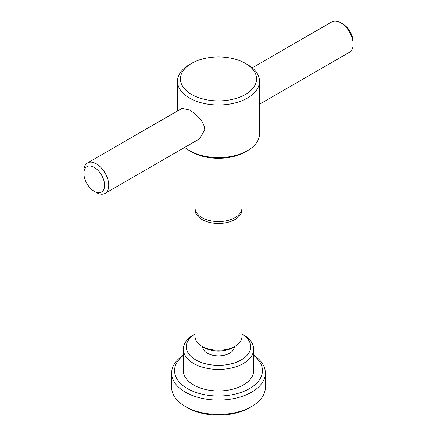 <?xml version="1.0" encoding="UTF-8"?>
<svg xmlns="http://www.w3.org/2000/svg" width="437" height="437" viewBox="0 0 437 437"><rect width="100%" height="100%" fill="white"/><g stroke="black" fill="none" stroke-linecap="round" stroke-linejoin="round"><path stroke-width="0.66" d="M251.636 406.525L249.565 407.721A43.929 25.362 0 0 1 187.435 407.721L185.364 406.525A46.857 27.056 0 0 0 251.636 406.525A46.857 27.056 0 0 0 265.357 387.395L265.357 373.045A46.857 27.056 0 0 0 253.646 355.155M183.354 355.155A46.857 27.056 0 0 0 171.643 373.045A46.857 27.056 0 0 0 185.364 392.18A46.857 27.056 0 0 0 236.433 398.041A46.857 27.056 0 0 0 265.357 373.045M191.575 63.37L189.505 64.567A41.002 23.674 0 0 0 177.498 81.309A41.002 23.674 0 0 0 189.505 98.046A41.002 23.674 0 0 0 234.188 103.176A41.002 23.674 0 0 0 259.502 81.309A41.002 23.674 0 0 0 247.495 64.567L245.425 63.37A38.074 21.981 0 0 0 191.575 63.37A38.074 21.981 0 0 0 191.575 94.458A38.074 21.981 0 0 0 245.419 94.458A38.074 21.981 0 0 0 245.425 63.37L247.495 64.567M247.495 150.656L245.425 151.852A38.074 21.981 0 0 1 191.575 151.852L189.505 150.656A41.002 23.674 0 0 0 247.495 150.656A41.002 23.674 0 0 0 259.502 133.913L259.502 81.309M87.531 162.935L182.082 108.343L189.505 110.004C196.12 113.811 204.877 122.223 204.729 129.909L199.654 138.78L105.099 193.373A17.573 10.144 -120 0 0 107.797 179.29A17.573 10.144 -120 0 0 96.315 163.804A17.573 10.144 -120 0 0 87.531 162.935A17.573 10.144 -120 0 0 83.888 170.982L83.888 173.369A14.645 8.456 -120 0 0 94.245 191.308L96.315 192.504A17.573 10.144 -120 0 0 105.099 193.373M235.068 346.262L232.582 347.699A19.916 11.499 0 0 1 204.418 347.699L201.932 346.262A23.429 13.525 0 0 0 235.068 346.262A23.429 13.525 0 0 0 241.929 336.698L241.929 209.913A23.429 13.525 180 0 1 235.068 219.478A23.429 13.525 180 0 1 201.932 219.478A23.429 13.525 180 0 1 195.071 209.913A23.429 13.525 180 0 1 195.126 208.979M241.874 208.979A23.429 13.525 180 0 1 241.929 209.913M202.686 346.699L202.686 346.743A15.814 9.133 0 0 0 207.318 353.2A15.814 9.133 0 0 0 224.552 355.177A15.814 9.133 0 0 0 234.314 346.743L234.314 346.699M241.929 333.977A32.218 18.6 0 0 1 240.951 360.083A32.218 18.6 0 0 1 195.721 359.897A32.218 18.6 0 0 1 195.071 333.977L193.651 334.786A35.146 20.293 0 0 0 183.354 349.136A35.146 20.293 0 0 0 193.651 363.48A35.146 20.293 0 0 0 231.949 367.883A35.146 20.293 0 0 0 253.646 349.136A35.146 20.293 0 0 0 243.349 334.786L241.929 333.966L243.349 334.786M183.354 349.136L183.354 370.658A35.146 20.293 0 0 0 193.651 385.002A35.146 20.293 0 0 0 231.949 389.4A35.146 20.293 0 0 0 253.646 370.658L253.646 349.136M183.354 355.439A43.929 25.362 0 0 0 187.435 388.591A43.929 25.362 0 0 0 247.282 389.815A43.929 25.362 0 0 0 253.646 355.439M195.071 153.633L195.071 208.045A23.429 13.525 0 0 0 201.932 217.61A23.429 13.525 0 0 0 227.464 220.543A23.429 13.525 0 0 0 241.929 208.045L241.929 153.633M96.315 192.504L94.245 191.308A14.645 8.456 -120 0 0 104.601 185.326A14.645 8.456 -120 0 0 94.245 167.393A14.645 8.456 -120 0 0 83.888 173.369M259.502 104.23L349.469 52.287A17.573 10.144 -120 0 0 353.112 44.241L353.112 41.848A14.645 8.456 -120 0 0 342.755 23.915L340.685 22.719A17.573 10.144 -120 0 0 331.901 21.85L252.231 67.844M353.112 44.241A17.573 10.144 -120 0 0 340.685 22.719L342.755 23.915M195.071 209.913L195.071 336.698A23.429 13.525 0 0 0 201.932 346.262L204.418 347.699M184.769 147.373A41.002 23.674 0 0 0 189.505 150.656L191.575 151.852M171.643 373.045L171.643 387.395A46.857 27.056 0 0 0 185.364 406.525L187.435 407.721M177.498 81.309L177.498 110.993"/></g></svg>
